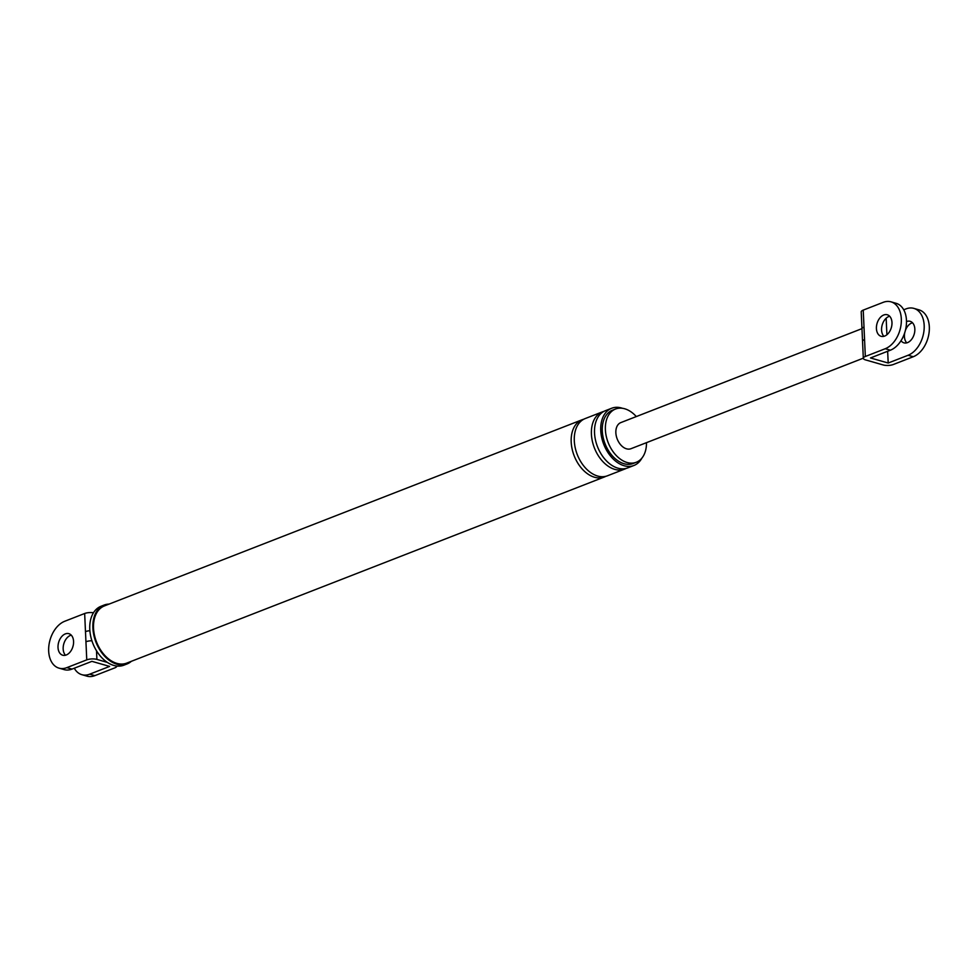 <?xml version="1.0" encoding="UTF-8"?>
<svg xmlns="http://www.w3.org/2000/svg" width="978" height="978" viewBox="0 0 978 978"><rect width="100%" height="100%" fill="white"/><g stroke="black" fill="none" stroke-linecap="round" stroke-linejoin="round"><path stroke-width="1.47" d="M116.785 666.079A7.176 2.421 177.4 0 0 116.785 666.03L116.785 666.079A7.176 2.421 177.4 0 1 114.768 667.888L94.854 675.639L89.707 674.172A24.646 16.381 106 0 1 81.871 674.686A24.646 16.381 106 0 1 74.279 668.218M72.629 647.509A24.646 16.381 106 0 1 73.216 645.456M94.854 675.639A24.646 16.381 106 0 1 87.018 676.165L81.871 674.686M89.707 674.172L109.622 666.409L91.908 661.348L71.993 669.099A24.646 16.381 -74 0 1 64.157 669.624L59.01 668.145A24.646 16.381 106 0 1 48.9 645.553A24.646 16.381 106 0 1 64.744 621.262L84.658 613.499A7.176 2.421 -2.6 0 1 93.472 612.754M71.247 635.138A11.21 7.445 -74 0 0 70.465 635.382A11.21 7.445 -74 0 0 63.643 644.416A11.21 7.445 -74 0 0 65.489 655.236M96.504 650.761L96.895 659.404A7.176 2.421 177.4 0 0 86.761 659.869L85.942 641.739A7.176 2.421 -2.6 0 1 91.92 640.773M85.942 641.739L85.477 631.629A7.176 2.421 -2.6 0 1 89.866 630.724M96.895 659.404L107.36 662.399M636.311 416.567A28.57 19.059 68.7 0 0 624.697 408.78A28.57 19.059 68.7 0 0 615.541 409.024A28.57 19.059 68.7 0 0 606.238 436.188A28.57 19.059 68.7 0 0 627.142 462.521A28.57 19.059 68.7 0 0 636.287 462.264A28.57 19.059 68.7 0 0 646.482 442.667M622.485 408.303A30.697 20.477 68.7 0 0 621.495 407.985A30.697 20.477 68.7 0 0 611.666 408.254A30.697 20.477 68.7 0 0 601.666 437.435A30.697 20.477 68.7 0 0 624.123 465.736A30.697 20.477 68.7 0 0 633.952 465.467A30.697 20.477 68.7 0 0 641.898 458.107M615.541 409.024L612.436 410.234A28.57 19.059 68.7 0 0 603.133 437.398A28.57 19.059 68.7 0 0 624.025 463.731A28.57 19.059 68.7 0 0 633.182 463.486L636.287 462.264M109.084 604.098A31.602 21.076 68.7 0 0 104.108 605.064A31.602 21.076 68.7 0 0 93.827 635.101A31.602 21.076 68.7 0 0 116.932 664.221A31.602 21.076 68.7 0 0 127.054 663.952A31.602 21.076 68.7 0 0 131.37 661.299M583.695 419.256A30.697 20.477 68.7 0 0 582.093 419.77L104.438 605.908A30.697 20.477 68.7 0 0 94.438 635.089A30.697 20.477 68.7 0 0 116.895 663.377A30.697 20.477 68.7 0 0 126.737 663.108L604.392 476.983A30.697 20.477 68.7 0 0 605.908 476.286M59.01 668.145A24.646 16.381 106 0 0 66.846 667.632L86.761 659.869M66.272 654.979A11.21 7.445 106 0 1 62.714 655.223A11.21 7.445 106 0 1 58.118 644.954A11.21 7.445 106 0 1 65.318 633.903A11.21 7.445 106 0 1 68.876 633.671A11.21 7.445 106 0 1 73.472 643.94A11.21 7.445 106 0 1 66.272 654.979M104.108 605.064L101.003 606.287A31.602 21.076 68.7 0 0 90.709 636.311A31.602 21.076 68.7 0 0 113.827 665.443A31.602 21.076 68.7 0 0 123.949 665.162L127.054 663.952M582.093 419.77A30.697 20.477 68.7 0 0 572.106 448.951A30.697 20.477 68.7 0 0 594.551 477.252A30.697 20.477 68.7 0 0 604.392 476.983M603.915 411.383A30.697 20.477 68.7 0 0 602.326 411.897L585.211 418.56A30.697 20.477 68.7 0 0 575.211 447.741A30.697 20.477 68.7 0 0 597.668 476.041A30.697 20.477 68.7 0 0 607.509 475.773L624.624 469.098A30.697 20.477 68.7 0 0 626.14 468.401M602.326 411.897A30.697 20.477 68.7 0 0 592.326 441.078A30.697 20.477 68.7 0 0 614.783 469.367A30.697 20.477 68.7 0 0 624.624 469.098M611.666 408.254L605.443 410.674A30.697 20.477 68.7 0 0 595.443 439.856A30.697 20.477 68.7 0 0 617.9 468.156A30.697 20.477 68.7 0 0 627.729 467.887L633.952 465.467M887.657 351.261L888.195 363.021L908.11 355.259A24.646 16.381 -74 0 0 923.953 330.967A24.646 16.381 -74 0 0 913.843 308.376A24.646 16.381 -74 0 0 906.007 308.901L903.721 309.781M913.843 308.376L918.99 309.855A24.646 16.381 106 0 1 929.1 332.447A24.646 16.381 106 0 1 913.256 356.738L893.342 364.501A7.176 2.421 177.4 0 1 883.22 364.965L865.506 359.892A7.176 2.421 177.4 0 1 863.317 358.278A7.176 2.421 177.4 0 1 865.334 356.481L885.249 348.718L890.396 350.197A24.646 16.381 106 0 0 906.239 325.906A24.646 16.381 106 0 0 896.129 303.314L890.982 301.835A24.646 16.381 106 0 1 901.093 324.427A24.646 16.381 106 0 1 885.249 348.718M906.753 342.862A11.21 7.445 106 0 1 904.784 332.544M905.371 330.491A11.21 7.445 106 0 1 911.728 323.021A11.21 7.445 106 0 1 912.511 322.764M861.985 328.84A7.176 2.421 -2.6 0 1 864.002 327.043L864.564 339.562A7.176 2.421 -2.6 0 0 862.547 341.359L861.215 311.921A7.176 2.421 -2.6 0 1 863.232 310.112L883.146 302.361A24.646 16.381 106 0 1 890.982 301.835M884.674 336.077A11.21 7.445 106 0 1 881.117 336.31A11.21 7.445 106 0 1 876.52 326.041A11.21 7.445 106 0 1 883.721 315.002A11.21 7.445 106 0 1 887.278 314.769A11.21 7.445 106 0 1 891.875 325.038A11.21 7.445 106 0 1 884.674 336.077M886.154 318.217L886.912 334.745M901.019 340.699A11.21 7.445 -74 0 0 903.978 342.85A11.21 7.445 -74 0 0 907.535 342.618A11.21 7.445 -74 0 0 914.736 331.579A11.21 7.445 -74 0 0 910.139 321.31A11.21 7.445 -74 0 0 906.582 321.542A11.21 7.445 -74 0 0 906.496 321.579M888.195 363.021L870.481 357.96L890.396 350.197M883.892 336.322A11.21 7.445 106 0 1 882.046 325.503A11.21 7.445 106 0 1 888.868 316.481A11.21 7.445 106 0 1 889.65 316.224M863.317 358.168L631.006 448.694A14.01 9.34 -111.3 0 1 626.519 448.816A14.01 9.34 -111.3 0 1 616.274 435.907A14.01 9.34 -111.3 0 1 620.834 422.594L861.973 328.632M66.846 667.632L71.993 669.099M85.477 631.629L84.658 613.499M908.11 355.259L913.256 356.738M863.232 310.112L864.002 327.043M864.564 339.562L865.334 356.481M862.547 341.359L863.317 358.278"/></g></svg>
